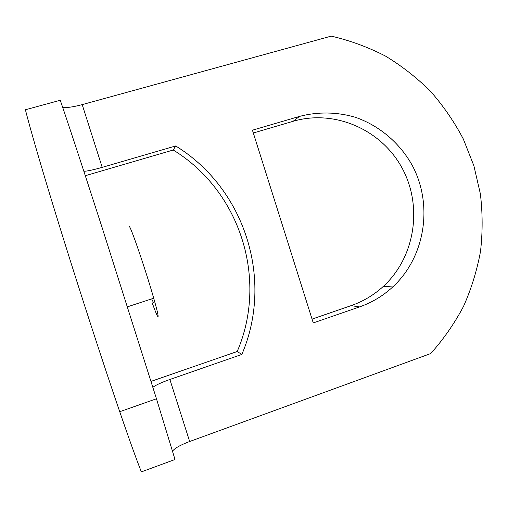 <?xml version="1.0" encoding="UTF-8"?>
<svg xmlns="http://www.w3.org/2000/svg" width="508" height="508" viewBox="0 0 508 508"><rect width="100%" height="100%" fill="white"/><g stroke="black" fill="none" stroke-linecap="round" stroke-linejoin="round"><path stroke-width="0.76" d="M241.84 354.438C273.882 279.895 245.199 188.703 175.685 145.955L173.253 150.012C240.475 191.268 268.237 279.483 237.204 351.504L241.84 354.438L169.875 379.476C161.55 382.429 155.886 385.026 152.876 387.274M237.204 351.504L151.035 381.387M119.729 411.709C103.867 365.417 81.978 298.26 63.303 238.36C44.615 178.422 30.772 131.096 25.4 109.766L60.255 100.267C67.386 120.929 82.702 167.392 101.797 226.6L156.47 398.793L175.006 459.505L141.364 471.881C136.754 460.343 129.54 440.284 119.729 411.709L156.47 398.793M152.14 302.743C155.15 311.067 157.061 315.69 157.88 316.605C158.744 317.157 157.359 311.029 153.721 298.228C145.523 269.367 129.578 223.076 129.267 226.86M153.333 302.349L151.67 298.901M172.529 451.129C174.72 448.208 180.429 444.995 189.662 441.503L430.727 353.555C443.611 339.109 454.558 323.348 463.575 306.273C471.405 288.627 477.05 270.313 480.517 251.333C482.714 232.162 482.663 212.998 480.365 193.84L473.875 165.748L463.277 138.938C454.292 121.857 443.44 106.058 430.727 91.529C417.062 77.895 401.961 66.065 385.426 56.051C368.23 47.187 350.177 40.545 331.267 36.119L82.194 104.616C72.511 107.169 65.983 108.026 62.624 107.194M175.685 145.955L102.21 167.361C93.643 169.812 87.528 171.132 83.864 171.31M173.253 150.012L85.3 175.711M313.265 322.929L252.438 130.194L299.529 116.396C317.938 111.582 337.141 111.925 355.314 117.272C379.184 125.546 399.44 142.678 411.969 164.884C433.4 204.394 425.469 256.743 392.741 286.963C383.032 295.904 371.939 302.558 359.454 306.934L313.265 322.929M253.321 132.994L293.122 121.298C334.835 109.017 381.559 129.788 402.133 168.135C422.91 206.375 415.176 257.073 383.419 286.309C373.996 294.957 363.233 301.403 351.13 305.632L312.058 319.113M189.662 441.503L169.875 379.476M102.21 167.361L82.194 104.616M299.529 116.396L293.122 121.298M359.454 306.934L351.13 305.632M153.721 298.228L127.483 306.807M392.741 286.963L383.419 286.309"/></g></svg>
